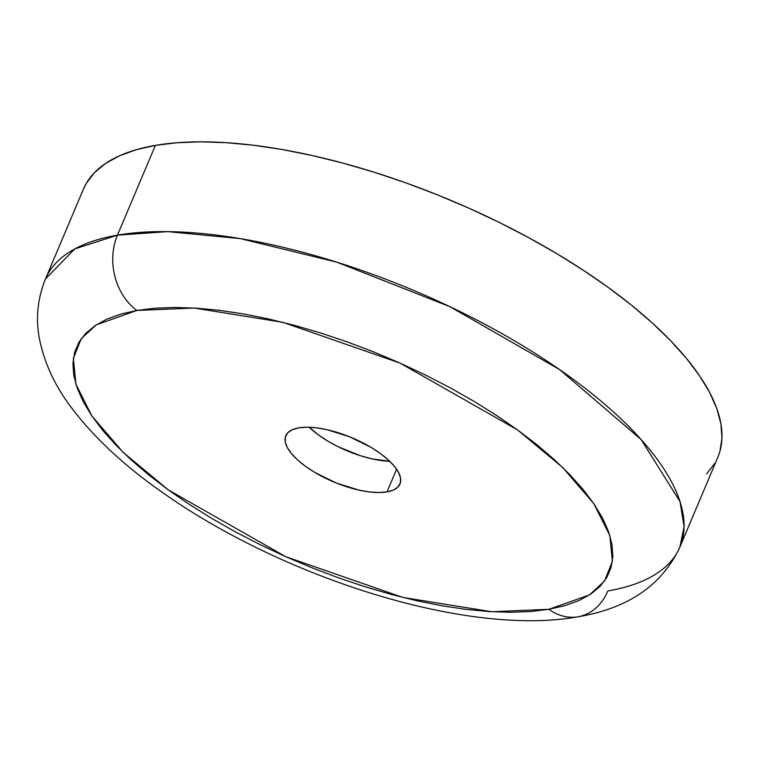 <?xml version="1.0" encoding="UTF-8"?>
<svg xmlns="http://www.w3.org/2000/svg" width="760" height="760" viewBox="0 0 760 760"><rect width="100%" height="100%" fill="white"/><g stroke="black" fill="none" stroke-linecap="round" stroke-linejoin="round"><path stroke-width="1.14" d="M136.905 310.45L194.028 308.019L282.844 322.316L399.978 363.062L517.446 429.846L562.77 467.561L593.836 503.7L609.833 535.505L612.399 561.403L604.514 581.039L589.484 594.918L548.853 609.301A55.1 43.567 80.2 0 0 578.198 616.74A55.1 43.567 -99.8 0 1 548.853 609.301L530.746 611.524L510.834 612.294L489.307 611.591L466.365 609.425L442.244 605.815L417.154 600.808L391.352 594.434L365.085 586.767L338.608 577.885L312.17 567.862L286.017 556.795L260.423 544.806L235.619 531.99L211.85 518.481L189.344 504.403L168.311 489.906L148.969 475.114L131.489 460.17L116.043 445.236L102.78 430.435L91.837 415.919L83.305 401.822L77.273 388.293L73.796 375.449L72.922 363.413L74.641 352.317L78.945 342.247L85.785 333.317L95.105 325.603L106.808 319.181L120.793 314.108L136.905 310.45L155.011 308.227L174.923 307.458L196.45 308.17L219.393 310.337L243.523 313.937L268.603 318.953L294.405 325.318L320.673 332.984L347.149 341.867L373.597 351.889L399.741 362.957L425.334 374.955L450.138 387.771L473.908 401.28L496.413 415.349L517.446 429.846L536.788 444.638L554.268 459.581L569.715 474.525L582.977 489.317L593.921 503.832L602.452 517.931L608.484 531.458L611.961 544.303L612.836 556.339L611.116 567.444L606.822 577.505L599.972 586.444L590.653 594.158L578.949 600.581L564.965 605.644L548.853 609.301L491.729 611.733L402.914 597.436L285.779 556.69L168.311 489.906L122.987 452.2L91.922 416.052L75.924 384.247L73.368 358.349L81.244 338.713L96.273 324.834L136.905 310.45A55.1 43.567 -99.8 0 1 117.458 235.153A55.1 43.567 80.2 0 0 136.905 310.45M679.906 547.048L717.82 457.292A344.385 132.8 -157.1 0 0 535.23 241.252A344.385 132.8 -157.1 0 0 155.373 145.388L117.458 235.153L74.718 248.947L45.419 279.034C37.516 298.756 35.539 318.81 39.501 339.188C44.564 363.726 55.375 386.764 71.934 408.31C95.276 439.09 127.072 468.274 167.314 495.853C288.315 579.661 469.347 636.576 577.971 616.778C628.083 608.418 662.055 585.172 679.906 547.048L684.076 526.633L680.01 501.628L641.107 439.508L559.692 369.645L449.986 306.698L336.908 262.19L240.331 238.611L167.713 231.629L117.458 235.153A344.385 132.8 22.9 0 1 497.315 331.018A344.385 132.8 22.9 0 1 679.906 547.048A344.385 132.8 22.9 0 1 607.867 590.938A55.1 43.567 -99.8 0 1 578.198 616.74M387.011 491.9A61.987 23.902 22.9 0 1 318.639 474.639A61.987 23.902 22.9 0 1 285.779 435.755A61.987 23.902 22.9 0 1 298.747 427.861A61.987 23.902 22.9 0 1 367.118 445.113A61.987 23.902 22.9 0 1 399.978 483.997A61.987 23.902 22.9 0 1 387.011 491.9L396.606 469.195L387.011 491.9L393.462 490.029L397.974 486.998L400.358 482.923L400.539 477.974L398.506 472.321L394.326 466.184L388.18 459.809L380.285 453.445L370.956 447.317L349.457 436.734L326.962 429.675L316.416 427.832L306.888 427.215L298.747 427.861L292.296 429.723L287.784 432.753L285.399 436.829L285.219 441.788L287.251 447.44L291.431 453.568L297.578 459.942L305.472 466.308L314.801 472.435L336.3 483.018L358.796 490.076L369.341 491.919L378.869 492.537L387.011 491.9M309.197 427.253A61.987 23.902 -157.1 0 0 389.747 461.282A61.987 23.902 22.9 0 1 309.197 427.253L318.659 435.09L327.988 441.208L338.399 446.851L360.829 455.848L338.399 446.851L327.988 441.208M719.91 451.335L721.962 438.121L720.908 423.795L716.775 408.5L709.602 392.388L699.447 375.611L686.413 358.33L670.624 340.717L652.241 322.924L631.427 305.14L608.389 287.536L583.357 270.275L556.567 253.517L528.267 237.434L498.74 222.177L468.264 207.898L437.142 194.731L405.669 182.799L374.138 172.216L342.874 163.096L312.16 155.515L282.292 149.549L253.565 145.255L226.261 142.671L200.63 141.835L176.928 142.747L155.373 145.388L136.192 149.748L119.548 155.781L105.611 163.428L94.515 172.615L86.364 183.245L83.277 189.42M706.648 473.955L714.789 463.315M155.373 145.388A344.385 132.8 -157.1 0 0 83.344 189.278L45.419 279.034A344.385 132.8 22.9 0 1 117.458 235.153L155.373 145.388M389.747 461.282L371.982 458.85L360.829 455.848"/></g></svg>
